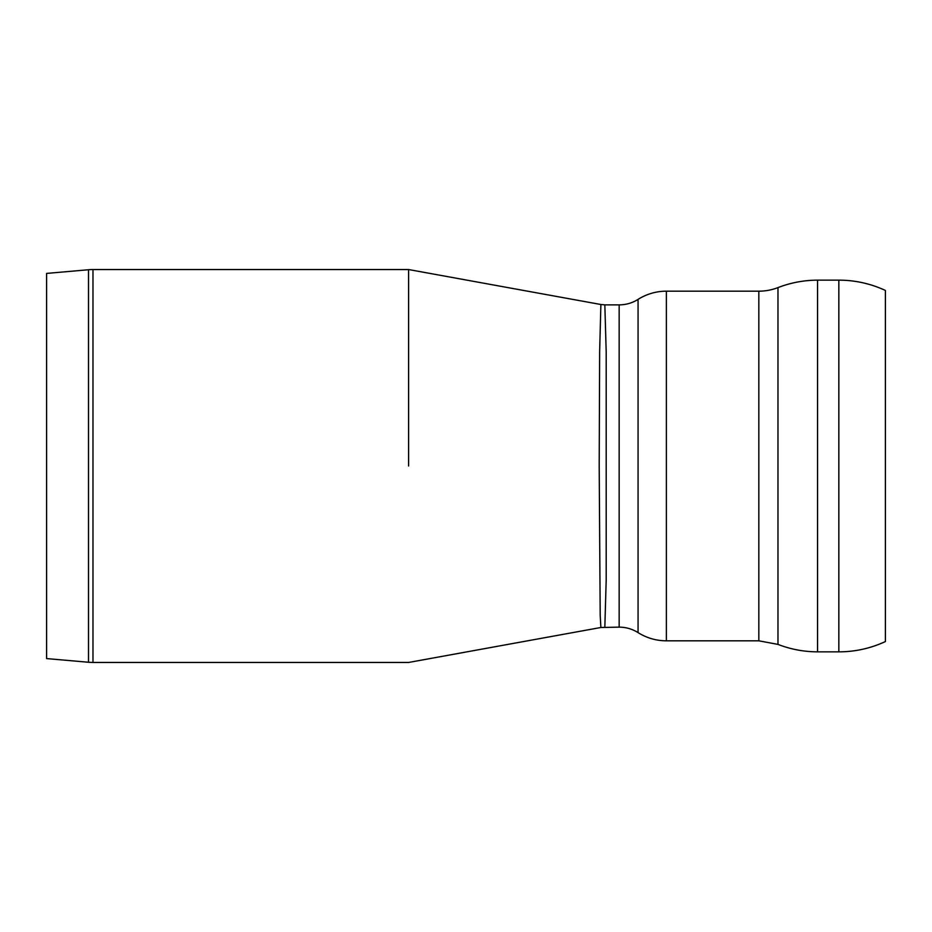 <?xml version="1.0" encoding="UTF-8"?>
<svg xmlns="http://www.w3.org/2000/svg" width="932" height="932" viewBox="0 0 932 932"><rect width="100%" height="100%" fill="white"/><g stroke="black" fill="none" stroke-linecap="round" stroke-linejoin="round"><path stroke-width="1.4" d="M408.6 466L408.6 269.546L408.6 466M88.517 269.744A51.213 51.213 0 0 1 92.979 269.546L92.979 662.454L88.517 662.256L88.517 269.744L46.6 273.414L46.6 658.586L88.517 662.256M604.833 627.131L606.196 579.949L606.196 352.051L604.833 304.869L600.884 304.508L599.649 351.481L599.194 465.953L600.196 615.376L600.884 627.492L619.163 627.131L619.163 304.869L604.833 304.869M838.835 280.148A110.36 110.36 0 0 1 885.4 290.446L885.4 641.554C870.628 648.381 855.11 651.817 838.835 651.852L838.835 280.148L817.55 280.148A110.372 110.372 0 0 0 777.975 287.604A52.973 52.973 0 0 1 758.834 291.18L666.38 291.18A52.973 52.973 0 0 0 638.059 299.393A35.323 35.323 0 0 1 619.163 304.869M838.835 651.852L817.55 651.852L817.55 280.148M817.55 651.852C803.908 651.794 790.709 649.313 777.975 644.396L777.975 287.604M777.975 644.396L758.834 640.82L758.834 291.18M758.834 640.82L666.38 640.82L666.38 291.18M619.163 627.131C625.978 627.178 632.28 628.995 638.059 632.607L638.059 299.393M600.884 304.508L408.6 269.546L92.979 269.546M600.884 627.492L408.612 662.454L92.979 662.454M638.059 632.607C646.726 638.024 656.163 640.762 666.38 640.82"/></g></svg>
